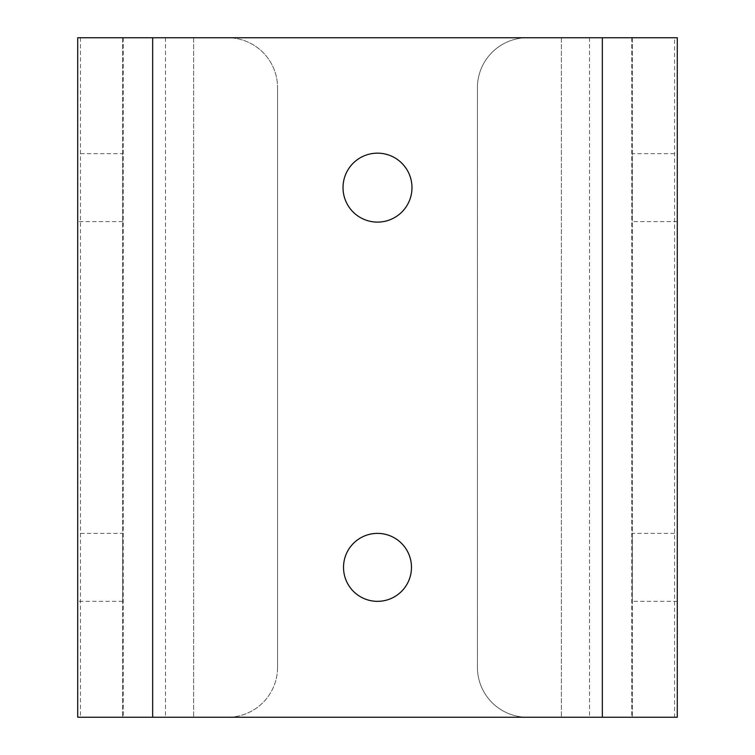 <?xml version="1.0" encoding="UTF-8"?>
<svg xmlns="http://www.w3.org/2000/svg" width="755" height="755" viewBox="0 0 755 755"><rect width="100%" height="100%" fill="white"/><g stroke="black" fill="none" stroke-linecap="round" stroke-linejoin="round"><path stroke-width="0.57" stroke-dasharray="3.77 2.83" d="M377.5 601.339A33.975 33.975 0 0 0 406.926 550.376A33.975 33.975 0 0 0 348.074 550.376A33.975 33.975 0 0 0 377.5 601.339M674.564 717.25L677.282 717.25L677.282 37.75L674.564 37.75L674.564 717.25L77.718 717.25L77.718 37.75L674.564 37.75M77.718 153.661L77.718 221.611L77.718 153.661L122.688 153.661L122.688 221.611L122.688 153.661M77.718 533.389L77.718 601.339L77.718 533.389L122.688 533.389L122.688 601.339L122.688 533.389M677.282 153.661L677.282 221.611L677.282 153.661L632.312 153.661L632.312 221.611L632.312 153.661M677.282 533.389L677.282 601.339L677.282 533.389L632.312 533.389L632.312 601.339L632.312 533.389M227.614 37.75L193.639 37.75L227.614 37.75A49.962 49.962 0 0 1 277.576 87.712A49.962 49.962 0 0 0 227.614 37.75M527.386 37.75A49.962 49.962 0 0 0 477.424 87.712L477.424 667.288A49.962 49.962 0 0 0 527.386 717.25A49.962 49.962 0 0 1 477.424 667.288L477.424 87.712A49.962 49.962 0 0 1 527.386 37.75M377.5 222.112A34.475 34.475 0 0 1 343.025 187.636A34.475 34.475 0 0 1 377.5 153.161A34.475 34.475 0 0 1 411.975 187.636A34.475 34.475 0 0 1 377.5 222.112M632.312 37.75L632.312 717.25L632.312 37.75M277.576 667.288A49.962 49.962 0 0 1 227.614 717.25A49.962 49.962 0 0 0 277.576 667.288L277.576 87.712L277.576 667.288M122.688 37.75L122.688 717.25L122.688 37.75M80.436 37.75L80.436 717.25M123.216 37.75L123.216 717.25M193.639 37.75L193.639 717.25L193.639 37.75M631.784 37.75L631.784 717.25M561.361 37.75L561.361 717.25L561.361 37.75M589.532 37.75L589.532 717.25M165.468 37.75L165.468 717.25M152.661 37.75L152.661 717.25M602.339 37.75L602.339 717.25M122.688 601.339L77.718 601.339M677.282 601.339L632.312 601.339M677.282 221.611L632.312 221.611M122.688 221.611L77.718 221.611"/><path stroke-width="1.13" d="M377.5 601.339A33.975 33.975 0 0 0 406.926 550.376A33.975 33.975 0 0 0 348.074 550.376A33.975 33.975 0 0 0 377.5 601.339M77.718 37.75L77.718 717.25L677.282 717.25L677.282 37.75L77.718 37.75M377.5 222.112A34.475 34.475 0 0 0 407.36 170.404A34.475 34.475 0 0 0 347.64 170.404A34.475 34.475 0 0 0 377.5 222.112M152.661 37.75L152.661 717.25M602.339 37.75L602.339 717.25"/></g></svg>
